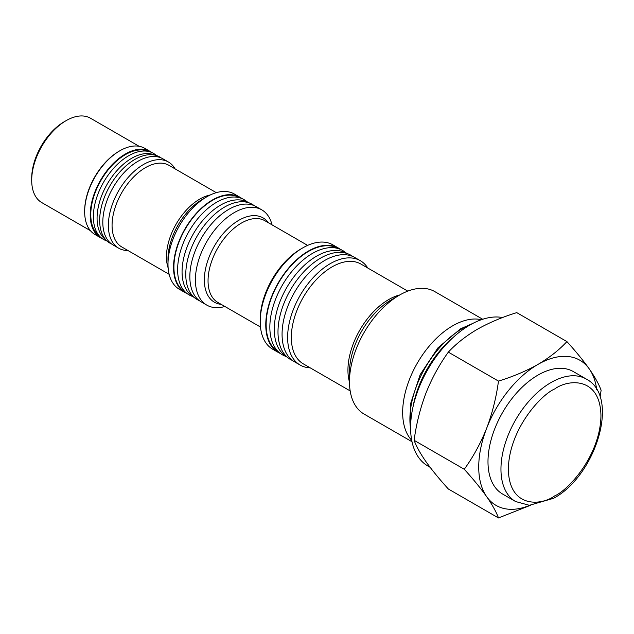 <?xml version="1.0" encoding="UTF-8"?>
<svg xmlns="http://www.w3.org/2000/svg" width="634" height="634" viewBox="0 0 634 634"><rect width="100%" height="100%" fill="white"/><g stroke="black" fill="none" stroke-linecap="round" stroke-linejoin="round"><path stroke-width="0.95" d="M241.887 198.545A55 31.755 120 0 0 239.937 197.237L234.382 194.036A55 31.755 120 0 0 206.882 196.754A55 31.755 120 0 0 167.994 264.116A55 31.755 120 0 0 179.382 289.294L184.938 292.496A55 31.755 120 0 0 187.046 293.542M239.937 197.237A55 31.755 120 0 0 197.554 211.978A55 31.755 120 0 0 173.55 267.318A55 31.755 120 0 0 184.938 292.496M206.882 196.754L202.412 199.338A48.675 28.102 120 0 0 167.994 258.949L167.994 264.116M216.289 192.657L168.969 165.339A47.138 27.214 120 0 0 132.649 177.972A47.138 27.214 120 0 0 112.067 225.411A47.138 27.214 120 0 0 121.831 246.991L169.151 274.308M175.087 168.874A49.761 28.728 120 0 0 168.43 162.003A49.761 28.728 120 0 0 130.089 175.333A49.761 28.728 120 0 0 108.366 225.411A49.761 28.728 120 0 0 118.669 248.187A49.761 28.728 120 0 0 127.949 250.517M168.43 162.003L162.875 158.801A49.761 28.728 120 0 0 124.533 172.131A49.761 28.728 120 0 0 102.811 222.201A49.761 28.728 120 0 0 113.114 244.986L118.669 248.187M254.131 205.606L253.869 205.416A55 31.755 120 0 0 250.335 203.379A55 31.755 120 0 0 224.658 207.025A55 31.755 120 0 0 189.233 253.869A55 31.755 120 0 0 195.454 298.432A55 31.755 120 0 0 198.989 300.476L199.282 300.603M250.335 203.379L246.016 201.485A54.476 31.446 120 0 0 220.584 205.099A54.476 31.446 120 0 0 185.493 251.5A54.476 31.446 120 0 0 191.658 295.642L195.454 298.432M247.878 202.301L245.723 200.709A55 31.755 120 0 0 242.188 198.672A55 31.755 120 0 0 216.511 202.317A55 31.755 120 0 0 181.078 249.17A55 31.755 120 0 0 187.307 293.732A55 31.755 120 0 0 190.842 295.769L193.291 296.847M242.188 198.672L237.869 196.778A54.476 31.446 120 0 0 212.438 200.392A54.476 31.446 120 0 0 177.346 246.8A54.476 31.446 120 0 0 183.511 290.935L187.307 293.732M367.807 268.039A60.238 34.775 120 0 0 360.334 260.701L354.778 257.499A60.238 34.775 120 0 0 308.362 273.634A60.238 34.775 120 0 0 282.067 334.253A60.238 34.775 120 0 0 294.541 361.824L300.096 365.033A60.238 34.775 120 0 0 310.192 367.839M360.334 260.701A60.238 34.775 120 0 0 313.917 276.836A60.238 34.775 120 0 0 287.622 337.454A60.238 34.775 120 0 0 300.096 365.033M407.781 291.125L360.873 264.037A57.615 33.261 120 0 0 316.477 279.475A57.615 33.261 120 0 0 291.323 337.454A57.615 33.261 120 0 0 303.258 363.829L350.166 390.916M482.704 319.259L434.829 291.616A70.707 40.822 120 0 0 399.475 295.119L391.297 299.834A59.152 34.149 120 0 0 349.477 372.285L349.477 381.723A70.707 40.822 120 0 0 364.114 414.089L411.997 441.732M399.475 295.119A70.707 40.822 120 0 0 349.477 381.723M481.349 319.71A70.707 40.822 120 0 0 429.583 345.673A70.707 40.822 120 0 0 402.661 412.433A70.707 40.822 120 0 0 411.712 440.329M502.588 317.547A83.807 48.382 120 0 0 441.811 349.374A83.807 48.382 120 0 0 410.586 427.696A83.807 48.382 120 0 0 427.942 466.053L430.129 467.321M596.681 389.514A83.807 48.382 120 0 0 589.311 368.98A83.807 48.382 120 0 0 537.989 364.399A83.807 48.382 120 0 0 486.666 428.243A83.807 48.382 120 0 0 478.733 467.036A83.807 48.382 120 0 0 486.666 496.668A83.807 48.382 120 0 0 529.826 505.314M600.057 397.043L601.119 390.267C598.924 384.275 594.985 377.182 589.311 368.98C583.335 360.603 575.87 351.474 566.907 341.591C559.204 349.936 549.567 357.536 537.989 364.399C526.268 371.009 513.104 376.58 498.483 381.097C496.287 397.447 492.349 413.162 486.666 428.243C480.699 443.19 473.226 456.868 464.27 469.271C473.249 479.177 480.715 488.307 486.666 496.668C492.356 504.886 496.295 511.979 498.483 517.946L530.436 505.314M586.307 379.069L573.342 371.587A70.707 40.822 120 0 0 518.858 390.528A70.707 40.822 120 0 0 487.99 461.695A70.707 40.822 120 0 0 502.635 494.06L515.601 501.542A70.707 40.822 -60 0 1 500.955 469.176A70.707 40.822 -60 0 1 550.954 382.571A70.707 40.822 -60 0 1 586.307 379.069C620.623 396.805 595.611 476.023 553.569 498.3L529.39 505.306L515.601 501.542M352.67 256.437L352.575 256.366A60.238 34.775 120 0 0 348.7 254.131A60.238 34.775 120 0 0 320.582 258.125A60.238 34.775 120 0 0 281.781 309.44A60.238 34.775 120 0 0 288.597 358.25A60.238 34.775 120 0 0 292.464 360.484L292.575 360.532M348.7 254.131L344.389 252.245A59.707 34.474 120 0 0 316.509 256.199A59.707 34.474 120 0 0 278.041 307.07A59.707 34.474 120 0 0 284.801 355.452L288.597 358.25M346.426 253.14L344.428 251.666A60.238 34.775 120 0 0 340.553 249.431A60.238 34.775 120 0 0 312.435 253.426A60.238 34.775 120 0 0 273.634 304.732A60.238 34.775 120 0 0 280.45 353.542A60.238 34.775 120 0 0 284.317 355.777L286.592 356.776M340.553 249.431L336.234 247.537A59.707 34.474 120 0 0 308.362 251.5A59.707 34.474 120 0 0 269.894 302.363A59.707 34.474 120 0 0 276.654 350.745L280.45 353.542M340.45 249.384A60.238 34.775 120 0 0 338.477 248.084L332.921 244.882A60.238 34.775 120 0 0 302.806 247.862A60.238 34.775 120 0 0 260.217 321.636A60.238 34.775 120 0 0 272.691 349.207L278.247 352.417A60.238 34.775 120 0 0 280.347 353.471M338.477 248.084A60.238 34.775 120 0 0 292.06 264.227A60.238 34.775 120 0 0 265.773 324.838A60.238 34.775 120 0 0 278.247 352.417M302.806 247.862L300.952 248.932A57.615 33.261 120 0 0 260.217 319.496L260.217 321.636M272.026 224.84A55 31.755 120 0 0 261.787 209.854A55 31.755 120 0 0 219.412 224.594A55 31.755 120 0 0 195.399 279.935A55 31.755 120 0 0 206.795 305.113A55 31.755 120 0 0 224.888 306.484M261.787 209.854L256.231 206.652A55 31.755 120 0 0 213.856 221.385A55 31.755 120 0 0 189.843 276.733A55 31.755 120 0 0 201.24 301.903L206.795 305.113M151.803 152.525A49.761 28.728 120 0 0 150.282 151.526L144.726 148.316A49.761 28.728 120 0 0 119.85 150.781A49.761 28.728 120 0 0 84.663 211.724A49.761 28.728 120 0 0 94.965 234.509L100.521 237.71A49.761 28.728 120 0 0 102.145 238.535M150.282 151.526A49.761 28.728 120 0 0 111.941 164.856A49.761 28.728 120 0 0 90.218 214.934A49.761 28.728 120 0 0 100.521 237.71M119.85 150.781L119.105 151.209A48.715 28.126 120 0 0 84.663 210.868L84.663 211.724M139.123 146.296L90.496 118.225A48.715 28.126 120 0 0 66.142 120.634A48.715 28.126 120 0 0 31.7 180.294A48.715 28.126 120 0 0 41.789 202.595L90.416 230.665M66.142 120.634L64.296 121.704A46.092 26.612 120 0 0 31.7 178.154L31.7 180.294M156.376 155.512L156.336 155.473A49.761 28.728 120 0 0 150.131 151.891L146.644 150.773A48.976 28.276 120 0 0 125.405 154.633A48.976 28.276 120 0 0 94.3 194.995A48.976 28.276 120 0 0 98.048 234.937L100.758 237.401A49.761 28.728 120 0 0 106.972 240.983L107.019 240.999M150.131 151.891A49.761 28.728 120 0 0 128.551 155.813A49.761 28.728 120 0 0 96.947 196.817A49.761 28.728 120 0 0 100.758 237.401M161.25 157.977A49.761 28.728 120 0 0 156.424 155.528L152.937 154.411A48.976 28.276 120 0 0 131.698 158.27A48.976 28.276 120 0 0 100.6 198.632A48.976 28.276 120 0 0 104.348 238.574L107.059 241.039A49.761 28.728 120 0 0 111.592 243.987M156.424 155.528A49.761 28.728 120 0 0 134.844 159.443A49.761 28.728 120 0 0 103.247 200.455A49.761 28.728 120 0 0 107.059 241.039M498.483 517.946L448.333 488.988C439.354 479.09 431.889 469.96 425.929 461.6C420.239 453.381 416.3 446.288 414.113 440.321C416.308 423.964 420.247 408.248 425.929 393.175C431.905 378.221 439.37 364.542 448.333 352.139L498.483 381.097M448.333 352.139C456.155 343.699 465.792 336.099 477.251 329.331C489.131 322.651 502.302 317.079 516.758 312.633L566.907 341.591M414.113 440.321L464.27 469.271M470.745 324.545A74.027 42.74 120 0 0 462.241 328.65A74.027 42.74 120 0 0 410.594 428.727M453.167 337.447A74.963 43.278 120 0 0 412.98 407.06M554.655 388.991C568.199 379.021 600.319 376.517 600.953 415.722C600.319 455.648 568.199 490.233 554.655 495.907C541.111 505.869 508.991 508.381 508.357 469.176C508.991 429.242 541.111 394.657 554.655 388.991M210.242 194.987A47.138 27.214 120 0 0 166.457 256.818A47.138 27.214 120 0 0 168.137 267.905M399.753 294.953A57.615 33.261 120 0 0 347.939 370.145A57.615 33.261 120 0 0 349.477 382.048M307.625 245.398L264.949 220.751A47.138 27.214 120 0 0 228.62 233.383A47.138 27.214 120 0 0 208.047 280.822A47.138 27.214 120 0 0 217.811 302.402L260.487 327.041M268.396 222.74A48.675 28.102 120 0 0 229.682 226.972A48.675 28.102 120 0 0 204.346 279.935A48.675 28.102 120 0 0 221.25 304.391M410.674 431.342L410.364 404.357L420.144 374.686L437.991 347.789L460.569 328.8L473.043 323.308"/></g></svg>
